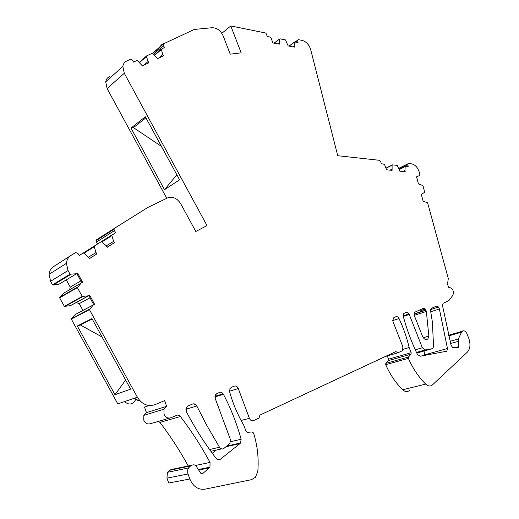 <?xml version="1.0" encoding="UTF-8"?>
<svg xmlns="http://www.w3.org/2000/svg" width="519" height="519" viewBox="0 0 519 519"><rect width="100%" height="100%" fill="white"/><g stroke="black" fill="none" stroke-linecap="round" stroke-linejoin="round"><path stroke-width="0.78" d="M97.52 244.014L96.307 242.146L95.989 240.712L96.482 239.81L114.537 228.256L114.037 229.171L114.375 230.65L115.646 232.622L111.78 235.308L113.596 241.354L106.304 245.87M82.936 310.42L79.238 303.634L76.261 302.558L70.357 305.704L64.343 306.372L59.666 297.828L63.558 293.216L82.612 282.245L77.642 273.111L58.738 284.367L77.642 273.111M81.334 282.907L77.389 287.623L82.223 296.453L88.353 295.811L89.625 295.136L94.588 304.264L93.323 304.945L89.43 309.622L137.386 397.223L117.787 403.886L71.33 319.114L89.43 309.622M421.292 194.353L422.012 194.022L421.214 194.054L423.16 201.236L427.611 202.773L448.299 278.567L447.735 282.621L447.028 283.127L448.721 287.377C452.646 288.006 454.054 290.621 452.938 295.227L448.851 300.663L443.051 303.323L442.525 305.71L451.089 345.291L452.769 347.685L458.296 347.613L458.433 338.926L461.501 332.173L462.63 330.94C464.369 330.415 465.841 331.42 467.042 333.944L468.638 337.96C470.752 344.026 470.318 348.762 467.34 352.167L432.353 384.994C430.309 386.577 428.084 386.285 425.684 384.112C418.651 377.112 412.877 368.522 408.356 358.357L408.44 357.027L411.048 354.172L411.178 352.719L409.147 347.542C406.786 337.467 403.412 327.8 399.007 318.543C398.144 316.966 397.113 316.356 395.906 316.707L393.246 318.043L392.974 321.521L402.887 346.854L402.53 350.513L402.03 350.883L397.885 352.829L395.913 351.558L259.909 415.103L259.059 418.016L253.525 420.617C251.754 421.194 250.372 420.429 249.392 418.327L238.286 388.536C237.313 386.441 235.924 385.656 234.121 386.175L231.279 387.401L229.949 388.627L229.638 391.858C232.96 403.685 237.663 414.798 243.748 425.21L246.045 431.38L247.381 432.385L252.182 431.925L253.544 433.015C257.456 445.445 258.877 458.199 257.813 471.278L255.452 477.259L251.494 479.673L205.037 489.17C198.2 489.994 193.133 486.608 189.837 479.005L187.748 473.114L187.696 469.987L188.449 467.969L190.622 465.893L192.29 465.089C193.859 464.466 195.209 464.927 196.344 466.471L200.782 473.27L202.65 473.646L209.936 467.197L210.046 462.429C201.281 446.249 191.407 430.939 180.43 416.51L179.191 415.434L177.42 415.064L170.848 417.756C167.819 418.671 165.529 417.445 163.965 414.091L163.998 409.173L166.683 406.332L164.607 400.629L154.96 404.638C147.87 406.909 142.005 404.444 137.386 397.223M422.012 194.022L424.724 192.205L422.907 185.536L418.463 183.953L416.53 176.83L419.981 175.351L419.222 172.049C417.652 167.352 415.077 164.607 411.483 163.822L408.518 163.491L407.908 163.926L408.129 166.573L405.183 166.404L404.963 170.602L403.127 171.51M386.078 168.059L392.383 164.86L397.236 165.386L399.792 171.16L405.19 171.724L404.963 170.602M392.111 164.99L392.085 170.362L386.564 169.784L384.475 164.38L381.173 163.634L380.836 161.928L379.441 160.3L337.752 155.719L310.641 49.454C309.09 44.653 306.262 41.637 302.155 40.411L298.243 39.619L297.789 40.067L298.049 42.441L294.591 42.007L294.163 46.003L292.982 46.866M274.038 43.155L279.929 38.808L285.521 39.931L288.155 45.919L294.364 47.132L294.163 46.003M279.546 39.016L279.28 44.18L272.916 42.934L270.795 37.362L267.013 36.22L266.714 34.501L265.728 33.028L230.793 25.95L241.179 52.828L230.222 54.171L223.235 36.032C220.679 30.595 216.994 27.825 212.174 27.721L194.281 29.447L163.219 43.966L163.362 45.685L164.497 47.489L161.208 49.234L162.869 54.508L158.795 58.031M139.326 62.442L146.488 55.981L152.054 53.353L152.787 53.554L157.497 58.653L163.628 55.715L162.869 54.508M146.261 56.305L148.706 62.87L142.388 65.9L137.574 60.736L136.828 60.535L133.584 62.066L132.416 60.21L130.743 59.147L126.565 61.099C124.476 62.124 123.237 63.895 122.841 66.413L105.72 81.859C106.123 79.401 107.355 77.655 109.418 76.624M114.537 228.256L148.051 207.347L167.507 197.953C172.678 196.201 177.096 198.148 180.755 203.805L195.812 231.513L206.99 225.583L124.288 73.27L122.841 66.413M83.261 253.006L101.03 241.809L101.873 241.925L106.382 245.941L107.245 247.271L114.452 242.678L113.596 241.354M94.477 245.928L94.224 246.739L96.021 252.519L96.897 253.862L89.443 258.618L88.561 257.262L83.948 253.201L83.079 253.084L79.245 255.491L77.921 253.447L75.612 252.539L71.019 255.406C68.294 257.19 66.763 259.831 66.419 263.334L49.065 274.311C49.422 270.905 50.933 268.323 53.613 266.565L70.818 255.53M68.041 270.542L50.603 281.298L52.536 284.827L70.033 274.188L68.041 270.542L66.419 263.334M70.033 274.188L76.358 273.76M423.024 308.5C424.568 308.208 425.684 309.175 426.359 311.413L428.85 336.072L427.864 338.939C425.878 340.282 424.088 339.4 422.505 336.306L414.396 315.721L414.662 312.282L423.024 308.5M196.805 406.001C195.734 404.126 194.32 403.464 192.568 404.022L187.846 406.046L186.23 407.675L186.379 411.69C195.131 428.422 205.063 444.005 216.183 458.439C217.513 459.944 218.934 460.191 220.432 459.192L240.005 443.576L240.595 442.941L241.134 439.249C236.774 423.446 230.877 408.466 223.442 394.31C222.385 392.572 221.049 391.968 219.433 392.487L216.825 393.61L215.404 394.953L215.236 398.527L230.319 439.301L229.949 443.349L223.981 448.364C222.333 449.428 220.834 449.058 219.498 447.255L206.633 425.119L196.805 406.001L185.847 409.257M409.244 314.469C408.414 312.71 407.357 312.003 406.066 312.347L403.717 313.528L403.289 316.499C406.844 329.526 411.548 342.151 417.393 354.367L420.053 356.242L446.846 351.188L447.469 348.502L439.385 308.954C438.678 306.826 437.601 305.918 436.148 306.216L431.133 308.546L430.634 311.147L432.379 322.02L433.566 346.478L432.885 348.314L432.1 348.723L425.113 349.942L422.343 347.756L409.244 314.469L403.276 316.434M420.215 311.932L421.24 310.33L425.093 309.058M409.296 390.593C407.24 392.15 405.034 391.871 402.666 389.763C395.75 382.957 390.093 374.601 385.701 364.688L385.805 363.391L388.42 360.588L388.562 359.167L387.291 355.891M217.513 396.107L217.318 395.588M189.837 479.005L168.714 483.02L166.949 478.148L167.429 472.322L169.583 470.298L171.231 469.513L192.29 465.089M158.593 421.318L159.923 422.414C170.401 436.103 179.821 450.615 188.202 465.945M169.784 418.067L150.504 423.666C147.519 424.561 145.275 423.387 143.763 420.137L143.834 415.369L146.488 412.592L144.49 407.071L149.297 405.527M94.588 304.264L75.171 314.546L71.33 319.114M82.943 313.022L83.034 312.633M66.328 279.916L70.24 287.098L69.604 289.712M52.536 284.827L58.738 284.367M50.603 281.298L49.065 274.311M124.288 73.27L107.096 88.548L166.768 198.31M107.096 88.548L105.72 81.859M136.101 397.664L135.738 399.377M135.634 399.688C132.767 404.729 129.049 405.371 124.495 401.609M424.062 351L424.769 355.398M216.293 450.09L212.271 453.249M195.52 404.431L194.307 404.801L194.067 403.827M59.666 297.828L77.389 287.623M64.343 306.372L82.223 296.453M70.357 305.704L88.353 295.811M76.261 302.558L88.833 295.648M93.757 304.698L88.801 295.583L89.625 295.136M93.323 304.945L75.171 314.546M114.978 394.719L130.613 389.14L91.98 318.575L77.318 325.997L114.978 394.719L125.637 380.044M166.683 406.332L146.488 412.592M397.885 352.829L385.591 356.384M409.147 347.542L403.133 349.293M417.328 176.81L416.614 177.154M398.826 168.344L408.518 163.491M390.035 170.148L391.858 169.226M277.912 43.914L279.079 43.038M221.821 33.32L230.793 25.95M152.528 53.379L163.219 43.966M143.893 65.18L147.934 61.644M131.002 128.05L164.504 189.675L179.6 179.853L145.333 116.749L131.002 128.05L133.448 127.622L161.409 146.352M114.452 242.678L107.174 247.161M107.232 247.258L113.622 243.19M88.477 257.19L96.021 252.519M89.43 258.605L96.897 253.862M81.781 282.673L76.838 273.591M89.995 297.776L79.238 303.634M70.24 287.098L80.821 280.915M139.909 400.746L136.997 400.13L134.479 398.216M102.061 336.987L80.4 324.985L77.318 325.997M92.226 319.016L80.4 324.985M176.849 174.78L164.504 189.675M145.917 117.826L133.448 127.622M96.307 242.146L114.375 230.65M112.052 234.886L101.199 241.737M59.841 297.27L77.571 287.052M64.869 306.502L82.761 296.589M71.505 318.679L89.612 309.181M180.43 416.51L159.923 422.414M210.046 462.429L195.436 465.478M209.3 467.917L198.68 470.052M202.65 473.646L201.508 473.866M190.622 465.893L169.583 470.298M188.008 473.977L166.949 478.148M223.144 393.824L214.976 396.295M238.286 388.536L229.502 391.209M249.392 418.327L241.095 420.468M399.007 318.543L392.714 320.606M411.178 352.719L388.562 359.167M411.048 354.172L388.42 360.588M408.44 357.027L385.805 363.391M408.356 358.357L385.701 364.688M425.684 384.112L402.666 389.763M461.501 332.173L448.656 335.916M458.433 338.926L450.031 341.327M458.089 341.398L450.609 343.513M458.562 346.698L454.144 347.925M438.432 307.047L430.621 309.596M399.195 169.194L407.791 164.906M399.338 169.512L405.118 166.625M386.142 168.201L392.053 165.204M296.005 42.026L297.744 40.754M289.122 46.107L294.571 42.117M274.116 43.168L279.527 39.107M153.546 54.3L163.362 45.685M154.37 55.111L161.273 49.071M154.61 55.351L161.24 49.565M139.254 62.377L146.332 56.117M139.507 62.617L146.287 56.623M101.886 241.938L111.812 235.678M83.955 253.207L94.224 246.739M53.198 285.074L70.714 274.447M426.359 311.413L414.272 315.357M428.85 336.072L423.27 337.733M408.998 313.937L403.166 315.857M219.498 447.255L209.559 449.512M221.613 448.896L210.85 451.309M223.442 394.31L214.944 396.879M241.134 439.249L230.572 441.701M240.005 443.576L225.979 446.749M220.432 459.192L217.986 459.704M425.872 310.077L414.078 313.943M439.385 308.954L430.757 311.75M447.469 348.502L424.711 354.84M422.343 347.756L415.258 349.793M425.113 349.942L416.459 352.401M432.1 348.723L416.77 353.063M161.513 45.464L161.688 44.589L163.524 43.492M95.989 240.712L114.037 229.171M59.666 297.672L77.389 287.461M71.337 319.055L89.437 309.564M163.998 409.173L143.834 415.369M209.936 467.197L198.342 469.533M188.449 467.969L167.429 472.322M462.098 331.31L448.5 335.287M458.296 347.613L457.732 347.769M425.23 309.188L420.779 310.654M398.871 168.448L407.908 163.926M399.267 169.356L405.183 166.404M295.298 41.89L297.789 40.067M289.025 46.087L294.591 42.007M152.703 53.483L163.057 44.368M154.422 55.17L161.208 49.234M101.568 241.757L111.78 235.308M83.676 253.038L94.192 246.395M427.864 338.939L425.755 339.562M409.089 314.118L403.192 316.065M240.595 442.941L226.816 446.068M425.956 310.239L414.078 314.131M446.846 351.188L444.361 351.876M106.466 233.485L106.622 233.913M138.339 398.78L136.004 399.565M165.73 42.792L161.688 44.589L158.723 48.183"/></g></svg>

